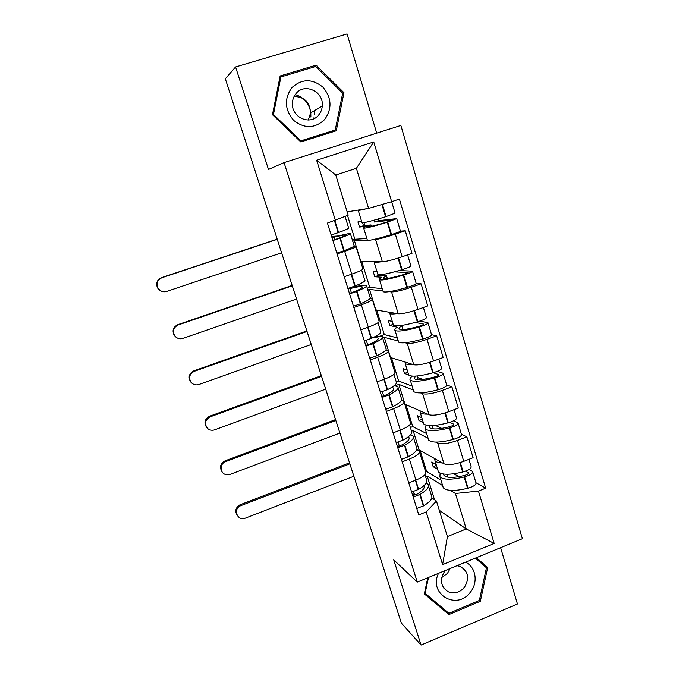 <?xml version="1.0" encoding="UTF-8"?>
<svg xmlns="http://www.w3.org/2000/svg" width="679" height="679" viewBox="0 0 679 679"><rect width="100%" height="100%" fill="white"/><g stroke="black" fill="none" stroke-linecap="round" stroke-linejoin="round"><path stroke-width="1.02" d="M376.709 133.143L347.062 33.95L235.579 66.958L225.326 78.789L401.365 623.101L421.073 645.05L517.457 603.987L500.627 547.681M417.288 582.081L522.389 538.693L400.865 125.462L284.06 162.604L417.288 582.081L393.735 559.861L421.073 645.05M235.579 66.958L268.468 169.461L284.06 162.604M418.162 450.27L419.113 449.905L443.99 463.791C448.199 465.336 454.786 464.521 463.757 461.355L473.11 457.688L466.872 436.818L457.459 440.459C448.454 443.625 441.868 444.524 437.692 443.158L435.604 442.088M416.838 449.532L419.206 451.009C420.25 453.207 416.982 455.898 409.386 459.055L415.938 480.087C423.484 476.887 426.709 474.103 425.614 471.735L419.512 451.993M415.938 480.087L408.766 482.896M461.44 434.331L466.872 436.818M409.386 459.055L402.18 461.847M428.109 438.252L413.146 430.605L411.635 431.173M404.718 404.124L429.026 414.742C433.143 415.862 439.737 414.844 448.802 411.686L458.283 408.079L451.917 386.801L442.385 390.383C433.278 393.531 426.684 394.643 422.61 393.71L420.522 392.886M393.107 432.863L400.364 430.104C408.028 426.989 411.364 424.443 410.379 422.457L404.107 402.146M446.663 384.993L451.917 386.801M401.552 400.194L403.852 401.323C404.777 403.139 401.391 405.584 393.684 408.665L386.385 411.406M413.333 390.069L398.862 384.39L395.237 385.731M390.281 357.434L413.774 364.75C417.789 365.429 424.383 364.19 433.558 361.041L443.158 357.502L436.665 335.808L427.015 339.322C417.806 342.462 411.211 343.795 407.23 343.302L405.108 342.751M377.134 381.844L384.492 379.137C392.258 376.107 395.713 373.806 394.855 372.228L388.396 351.323M431.598 334.705L436.665 335.808M385.961 349.906L388.193 350.678C388.999 352.078 385.494 354.277 377.677 357.264L370.276 359.955M398.284 340.977L384.314 337.344L382.667 337.938M375.58 309.887L398.225 313.774C402.138 313.995 408.733 312.544 418.009 309.403L427.736 305.932L421.116 283.814L411.338 287.251C402.019 290.383 395.424 291.936 391.554 291.911L389.313 291.664M360.838 329.807L368.298 327.151C376.183 324.214 379.756 322.169 379.018 321.006L372.372 299.498M416.227 283.423L421.116 283.814M370.038 298.641L372.228 299.032C372.907 300.008 369.283 301.943 361.347 304.846L353.852 307.477M382.939 290.943L369.512 289.441L367.84 290.018M360.617 261.483L382.37 261.805C386.181 261.551 392.776 259.862 402.155 256.738L412.009 253.343L405.261 230.775L395.348 234.136C385.927 237.26 379.332 239.042 375.563 239.509L372.958 239.645M344.219 276.726L351.773 274.121C359.777 271.277 363.477 269.495 362.875 268.774L356.034 246.638M400.5 231.132L405.261 230.775M353.742 246.392L355.949 246.367C356.492 246.893 352.74 248.556 344.686 251.357L337.09 253.938M396.765 218.731L400.449 231.004C400.466 231.48 397.495 232.668 391.52 234.578L391.036 234.73C377.872 238.694 370.004 240.578 367.432 240.366L354.43 240.655L352.74 241.223M360.846 261.398L354.43 240.655M375.81 309.811L369.512 289.441M390.501 357.349L384.314 337.344M404.93 404.039L398.862 384.39M419.113 449.905L413.146 430.605M439.313 510.311L466.227 528.933L455.431 493.489L450.398 490.374M442.615 485.561L427.176 476.004L425.58 476.624M434.509 499.744L427.176 476.004M431.827 497.936L436.453 501.043L447.419 536.571L466.227 528.933L494.159 543.429L442.606 564.631L426.191 511.941L436.453 501.043M347.156 211.848L368.595 208.411L356.39 168.324L335.774 175.004L348.191 215.201L327.422 223.06L418.79 514.894L426.191 511.941M335.392 220.412L316.643 160.219L373.747 141.962L391.656 201.671L368.595 208.411M455.431 493.489L478.457 491.078L485.68 488.201L399.422 199.083L391.656 201.671L395.102 213.164L385.604 216.754C372.423 220.794 364.572 222.831 362.06 222.839L361.966 222.534M478.457 491.078L494.159 543.429M427.787 577.753L424.333 593.887L448.895 614.571L480.342 601.297L487.683 567.542L476.378 557.688M280.138 75.963L272.466 114.709L300.805 141.945L336.266 130.775L343.964 92.709L316.168 65.133L280.138 75.963M475.962 482.744L485.68 488.201M379.917 274.757L380.147 275.479M363.969 222.661L364.861 225.564M442.606 564.631L447.419 536.571M356.39 168.324L373.747 141.962M335.774 175.004L316.643 160.219M424.426 593.454L444.21 610.124L444.813 609.869M482.421 564.241L482.54 563.689L475.886 557.892M482.54 563.689L487.683 567.542M475.376 558.104L486.461 567.763L479.349 600.457L480.342 601.297M444.21 610.124L448.895 614.571M332.82 131.862L332.973 131.106M313.664 67.094L316.168 65.133M342.615 93.515L343.964 92.709M423.891 485.689C425.088 487.912 422.898 490.688 417.339 494.023L412.747 495.602M413.205 497.053L420.174 494.371C427.006 490.255 429.595 486.868 427.923 484.195L426.285 482.947M349.863 463.859L240.621 505.736C232.574 508.987 237.404 521.574 245.348 518.136L353.869 476.242M237.056 515.174C234.696 510.947 235.672 507.493 239.984 504.803L349.532 462.832M424.986 474.68L426.404 479.281C428.059 481.912 425.461 485.273 418.612 489.364L411.635 492.037M428.466 485.952L431.386 495.364C433.075 498.131 430.528 501.603 423.721 505.77L416.779 508.461M440.102 473.136L439.916 476.751C443.285 479.917 451.374 479.994 464.173 476.989L464.648 476.87C470.369 475.122 473.017 473.331 472.592 471.506L469.079 469.486M472.754 472.066L475.962 482.761C476.412 484.645 473.781 486.453 468.069 488.201L467.593 488.32C454.811 491.282 446.714 491.121 443.311 487.828L442.784 486.113M468.934 459.327L471.107 466.558C471.523 468.357 468.866 470.131 463.146 471.88L462.671 472.007C449.863 475.028 441.783 474.994 438.422 471.888L437.921 470.258M465.471 471.167L468.417 472.839C468.62 473.73 467.339 474.596 464.572 475.444L464.096 475.563C453.487 478.058 446.782 477.999 443.973 475.368L443.548 474.052M447.071 474.273L447.953 477.167M415.65 494.855L414.631 494.983L411.975 493.132M413.553 491.537L414.631 494.983M420.123 450.474L426.599 471.421L425.657 471.786M436.181 464.563L431.734 462.017L433.177 466.719L437.632 469.316M440.951 480.138L426.599 471.421M442.487 462.951C438.583 462.823 436.096 462.093 435.01 460.752L434.636 458.571M458.936 476.692L453.827 473.781M433.177 466.719L436.444 465.438M438.532 573.314C428.186 593.879 456.449 610.735 470.097 592.529C478.449 582.921 476.089 567.007 465.497 562.187M445.28 570.53L444.906 570.963C439.551 579.297 440.467 586.147 447.656 591.494C453.742 594.184 459.284 592.869 464.275 587.556C469.944 578.219 468.451 571.132 459.793 566.286L457.026 565.683M450.143 568.518L447.478 573.365L441.698 577.574M424.579 592.75L425.113 593.268L428.5 577.456M479.349 600.457L448.895 613.307L425.113 593.268M295.229 94.61C303.547 97.165 308.673 102.826 310.617 111.602M310.795 112.833L310.872 117.034M324.587 119.614C332.311 108.657 331.751 97.827 322.907 87.133C312.162 78.484 301.807 78.662 291.86 87.667C284.051 98.794 284.654 109.701 293.676 120.387C304.515 128.874 314.818 128.62 324.587 119.614M318.519 115.175C320.751 112.57 322.007 109.497 322.279 105.958C323.908 91.801 304.905 82.515 296.197 93.388C293.676 96.333 292.403 99.813 292.386 103.845C291.894 117.705 310.286 125.564 318.519 115.175M294.075 96.537C304.379 96.732 309.887 102.206 310.583 112.96L308.308 120.013M272.737 114.972L273.459 114.462L280.885 76.948L315.769 66.457L342.691 93.15L335.239 130.02L331.853 131.641L300.398 141.546M279.748 77.924L280.885 76.948M335.239 130.02L300.899 140.833L273.459 114.462M300.076 141.24L300.899 140.833M408.291 436.835L408.817 437.276C410.099 439.143 407.833 441.69 402.01 444.915L397.376 446.502M397.767 447.741L404.82 445.093C411.805 441.206 414.529 438.142 412.985 435.901L410.685 434.662M335.833 420.471L225.708 461.593C219.555 463.57 219.623 473.144 225.784 474.562L230.139 474.366L339.907 433.066M221.914 471.591C219.325 467.067 220.395 463.468 225.122 460.812L335.553 419.605M409.615 425.02L411.432 430.902C412.968 433.092 410.226 436.122 403.224 439.984L396.163 442.623M413.443 437.403L416.507 447.283C418.077 449.625 415.387 452.766 408.435 456.704L401.399 459.36M426.072 425.173L425.241 428.899C428.457 431.488 436.504 431.182 449.379 427.991L449.854 427.863C455.626 426.081 458.342 424.409 457.994 422.847L453.589 420.827M458.138 423.331L461.431 434.322C461.796 435.943 459.106 437.641 453.343 439.415L452.868 439.542C440.009 442.691 431.954 442.903 428.704 440.179L428.254 438.71M454.047 409.692L456.483 417.806C456.823 419.342 454.098 420.997 448.327 422.779L447.851 422.915C434.967 426.123 426.921 426.471 423.721 423.942L423.297 422.559L418.977 420.513L422.287 419.257M449.744 422.363L453.784 424.197C453.954 424.961 452.638 425.767 449.837 426.633L449.362 426.76C438.693 429.408 432.022 429.663 429.34 427.515L429.204 425.597M432.217 425.597L433.227 428.89M398.098 442.097L399.328 446.044M405.915 404.48L412.756 426.607L410.388 427.507M421.812 417.712L417.5 415.726L418.977 420.513M426.675 433.575L412.756 426.607M427.626 414.122C423.721 414.207 421.26 413.698 420.242 412.594L419.978 410.727M441.766 428.398L435.264 425.368M397.707 446.442L397.283 446.196M391.783 387.336L393.548 388.074C394.72 389.568 392.335 391.834 386.385 394.855L381.7 396.443M382.022 397.461L389.16 394.847C396.307 391.206 399.167 388.49 397.758 386.691L394.261 385.621M321.557 376.344L210.15 416.838C204.914 419.978 204.107 423.9 207.723 428.602C209.786 430.265 212.094 430.673 214.666 429.832L325.699 389.152M206.603 427.354C203.717 422.703 204.727 418.994 209.624 416.219L321.337 375.64M393.947 374.384L396.18 381.59C397.58 383.338 394.694 386.02 387.539 389.636L380.393 392.241M398.14 387.921L401.348 398.293C402.791 400.194 399.956 402.987 392.852 406.696L385.731 409.31M411.992 376.107L412.238 376.191C410.074 377.88 409.429 379.205 410.294 380.147C413.35 382.133 421.353 381.437 434.305 378.042L434.781 377.914C440.603 376.098 443.387 374.545 443.115 373.263L437.335 371.328M443.234 373.654L446.629 384.951C446.909 386.3 444.142 387.879 438.337 389.687L437.853 389.814C424.927 393.158 416.914 393.769 413.817 391.639L413.443 390.417M438.872 359.089L441.579 368.12C441.834 369.384 439.05 370.921 433.219 372.737L432.744 372.864C419.783 376.276 411.788 377.023 408.741 375.097L408.393 373.959M430.053 362.238L433.219 372.737L438.872 374.621C438.999 375.249 437.649 376.005 434.832 376.879L434.348 377.015C423.62 379.824 416.974 380.41 414.428 378.755L415.276 376.124M417.084 375.996L418.213 379.697M382.336 391.698L383.66 395.95M391.452 357.655L398.666 381.004L396.392 381.853M407.179 370.004L403.02 368.587L404.514 373.458L408.699 374.935M412.136 386.156L398.666 381.004M412.509 364.343C408.588 364.657 406.152 364.385 405.202 363.528L405.057 361.975M422.898 379.408L417.56 377.532M404.514 373.458L407.867 372.228M373.204 337.539L377.982 337.921C379.043 339.033 376.539 340.994 370.454 343.812L365.718 345.399M365.964 346.188L373.204 343.616C380.503 340.221 383.516 337.862 382.235 336.538L376.03 336.105M307.044 331.462L194.33 371.294C189.466 373.934 188.389 377.626 191.079 382.353C193.218 384.713 195.832 385.434 198.922 384.509L311.254 344.491M191.198 382.498L190.612 381.87C187.939 377.151 189.017 373.484 193.855 370.844L306.874 330.928M377.974 322.754L380.63 331.335C381.887 332.617 378.865 334.934 371.549 338.303L364.3 340.866M382.532 337.488L385.893 348.361C387.2 349.795 384.229 352.24 376.964 355.694L369.749 358.274M392.284 321.405L388.261 320.59L389.788 325.555L397.24 327.185C394.991 328.678 394.27 329.773 395.059 330.461C397.945 331.827 405.906 330.715 418.926 327.125L419.41 326.981C425.283 325.139 428.135 323.713 427.957 322.712L419.775 321.099M428.05 323.017L431.53 334.628C431.734 335.698 428.899 337.149 423.034 338.991L422.55 339.127C409.547 342.674 401.578 343.684 398.649 342.174L398.352 341.214M423.39 307.485L426.387 317.466C426.556 318.443 423.696 319.86 417.823 321.702L417.339 321.846C404.302 325.462 396.349 326.616 393.481 325.309L393.209 324.443M415.285 322.432L423.662 324.087C423.747 324.579 422.372 325.266 419.52 326.158L419.045 326.302C408.249 329.281 401.645 330.206 399.235 329.069C398.514 328.415 399.371 327.354 401.798 325.878L402.919 329.553M366.261 340.298L367.695 344.873M376.718 309.972L384.331 334.594L380.444 335.995M397.325 337.862L384.331 334.594M397.147 313.588C393.183 314.139 390.756 314.122 389.865 313.528L389.865 312.298M401.798 325.878L400.44 325.597M389.788 325.555L393.183 324.341M348.293 288.354L350.084 288.567C355.72 287.141 359.514 286.496 361.466 286.64L362.119 286.801C363.061 287.506 360.422 289.152 354.209 291.758L349.422 293.345M349.592 293.888L356.916 291.359C364.385 288.227 367.551 286.241 366.414 285.401L365.599 285.205C363.486 285.044 359.497 285.672 353.649 287.09L352.562 286.971M292.276 285.8L178.221 324.944C173.544 327.346 172.33 330.902 174.588 335.63C176.727 338.414 179.502 339.339 182.897 338.397L296.562 299.049M175.929 337.115L174.189 335.316C171.94 330.614 173.145 327.066 177.805 324.672L292.157 285.435M361.678 270.081L364.776 280.096C365.896 280.894 362.713 282.837 355.227 285.944L347.894 288.465M366.618 286.063L370.14 297.453C371.311 298.412 368.188 300.483 360.761 303.683L353.453 306.221M377.1 271.897L373.238 271.702L374.791 276.752L381.954 277.244C379.62 278.534 378.814 279.392 379.527 279.816C382.243 280.546 390.153 279.001 403.25 275.199L403.742 275.054C409.666 273.179 412.586 271.88 412.501 271.167L399.244 270.522M412.56 271.379L416.142 283.321C416.252 284.102 413.35 285.426 407.434 287.293L406.95 287.438C393.862 291.198 385.944 292.632 383.185 291.758L382.981 291.07M407.604 254.854L410.897 265.829C410.973 266.507 408.045 267.789 402.112 269.673L401.628 269.818C388.524 273.645 380.613 275.224 377.923 274.571L377.736 273.976M394.423 271.863L408.164 272.568L403.436 274.596C392.581 277.745 386.02 279.027 383.754 278.424C383.1 278.017 384.034 277.168 386.546 275.886L387.319 278.432M350.084 288.567L351.399 292.785M361.72 261.415L369.732 287.353L367.28 288.202M382.243 288.668L369.732 287.353M381.615 261.788L374.239 262.561L374.418 261.653M386.546 275.886L378.721 275.394L378.517 274.723M374.791 276.752L378.721 275.394M331.938 237.497L345.942 234.671C346.765 234.951 343.998 236.284 337.641 238.66L332.795 240.247M332.888 240.544L340.315 238.057C347.945 235.197 351.272 233.601 350.279 233.262L337.709 235.995L331.615 236.453M277.253 239.331L161.831 277.753C157.239 280.011 155.949 283.508 157.969 288.236C160.108 291.316 162.977 292.394 166.593 291.452L281.607 252.817M161.424 291.249L157.63 288.108C155.618 283.398 156.9 279.918 161.475 277.669L277.193 239.152M345.085 216.465L348.607 227.855C349.583 228.144 346.239 229.697 338.592 232.532L331.157 235.01M350.389 233.618L354.082 245.552C355.109 246.01 351.824 247.699 344.228 250.627L336.826 253.123M361.635 221.456L357.926 221.897L359.514 227.041L366.38 226.353C363.952 227.431 363.061 228.042 363.698 228.195C366.236 228.246 374.087 226.268 387.268 222.245L396.731 218.613L378.432 220.683L377.94 219.062M373.934 220.208L374.477 222.016L392.36 220.021L387.522 221.863C376.599 225.199 370.08 226.845 367.967 226.803C367.39 226.65 368.4 226.031 370.997 224.927L371.421 226.319M334.068 237.344L334.789 239.645M347.529 215.472L354.871 239.246L352.393 240.086M366.872 238.533L354.871 239.246M366.388 208.767L358.3 210.592L358.885 209.972M370.997 224.927L363.494 225.708L362.611 222.848M374.477 222.016L378.432 220.683M359.514 227.041L363.494 225.708M375.563 239.509L382.37 261.805M391.554 291.911L398.225 313.774M407.23 343.302L413.774 364.75M422.61 393.71L429.026 414.742M437.692 443.158L443.99 463.791M361.347 304.846L368.298 327.151M377.677 357.264L384.492 379.137M393.684 408.665L400.364 430.104M344.686 251.357L351.773 274.121M411.338 287.251L418.009 309.403M427.015 339.322L433.558 361.041M442.385 390.383L448.802 411.686M457.459 440.459L463.757 461.355M395.348 234.136L402.155 256.738M240.349 504.65L240.994 505.583M415.37 480.308L418.256 489.567M419.817 494.575L423.365 505.974M420.174 494.371L423.721 505.77M464.173 476.989L467.593 488.32M464.648 476.87L468.069 488.201M460.328 462.552L463.146 471.88M468.187 472.652L468.408 473.399M415.743 480.163L418.612 489.364M459.861 462.696L462.671 472.007M313.902 117.807L313.63 118.791M225.122 460.812L225.708 461.593M399.795 430.325L402.859 440.179M404.455 445.288L408.079 456.908M404.82 445.093L408.435 456.704M449.379 427.991L452.868 439.542M449.854 427.863L453.343 439.415M445.339 412.883L448.327 422.779M453.564 424.044L453.75 424.681M400.169 430.18L403.224 439.984M444.864 413.027L447.851 422.915M209.624 416.219L210.15 416.838M383.907 379.349L387.166 389.822M388.795 395.034L392.487 406.874M389.16 394.847L392.852 406.696M434.305 378.042L437.853 389.814M434.781 377.914L438.337 389.687M438.659 374.502L438.812 375.029M384.289 379.205L387.539 389.636M429.578 362.382L432.744 372.864M193.855 370.844L194.33 371.294M367.704 327.363L371.167 338.473M372.822 343.786L376.59 355.864M373.204 343.616L376.964 355.694M418.926 327.125L422.55 339.127M419.41 326.981L423.034 338.991M414.47 310.6L417.823 321.702M368.094 327.219L371.549 338.303M413.986 310.744L417.339 321.846M351.179 274.324L354.845 286.105M356.534 291.52L360.371 303.844M356.916 291.359L360.761 303.683M403.25 275.199L406.95 287.438M403.742 275.054L407.434 287.293M398.573 257.927L402.112 269.673M351.569 274.189L355.227 285.944M398.081 258.079L401.628 269.818M334.467 220.717L338.193 232.676M339.916 238.202L343.837 250.772M340.315 238.057L344.228 250.627M387.268 222.245L391.036 234.73M387.751 222.092L391.52 234.578M382.404 204.379L386.096 216.601M334.866 220.582L338.592 232.532M381.912 204.523L385.604 216.754M423.849 485.731L424.248 487.021M240.621 505.736L239.984 504.803M439.916 476.751L443.311 487.828M435.01 460.752L438.422 471.888M443.65 587.921L447.656 591.494M310.583 112.96L322.279 105.958M314.708 114.802L314.674 110.507M408.817 437.276L409.199 438.524M425.241 428.899L428.704 440.179M420.242 412.594L423.721 423.942M393.548 388.074L393.862 389.101M410.294 380.147L413.817 391.639M405.202 363.528L408.741 375.097M377.982 337.921L378.228 338.719M191.079 382.353L190.612 381.87M395.059 330.461L398.649 342.174M389.865 313.528L393.481 325.309M362.119 286.801L362.289 287.353M379.527 279.816L383.185 291.758M374.239 262.561L377.923 274.571M363.698 228.195L367.432 240.366M358.3 210.592L362.06 222.839"/></g></svg>
